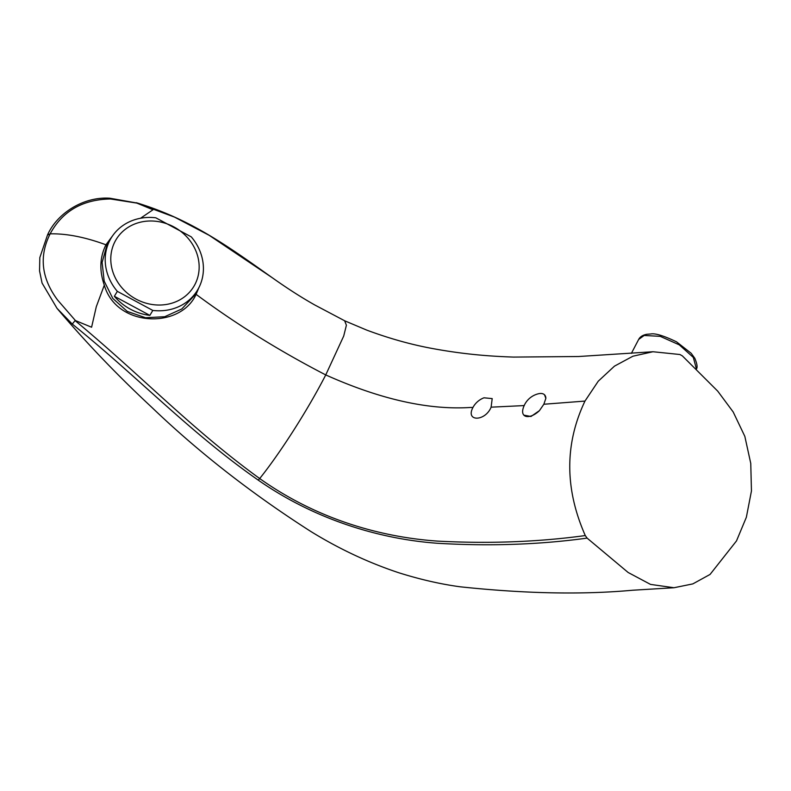 <?xml version="1.0" encoding="UTF-8"?>
<svg xmlns="http://www.w3.org/2000/svg" width="791" height="791" viewBox="0 0 791 791"><rect width="100%" height="100%" fill="white"/><g stroke="black" fill="none" stroke-linecap="round" stroke-linejoin="round"><path stroke-width="1.19" d="M523.869 415.146L530.959 416.501L539.432 410.648A14.495 7.653 135.3 0 1 523.869 415.146A14.495 7.653 135.3 0 1 522.831 409.57L522.93 409.135A21.011 21.011 0 0 1 538.542 393.74A14.495 7.653 135.3 0 1 540.273 393.483A14.495 7.653 135.3 0 1 544.495 394.768A14.495 7.653 135.3 0 1 545.869 398.328L544.495 394.768M539.432 410.648L543.842 404.25L545.869 398.328M472.949 407.464C465.207 421.89 485.249 421.633 491.112 407.167L492.2 398.595L483.983 397.804A21.011 21.011 0 0 0 473.631 406.277L472.949 407.464L470.526 407.464C428.455 410.163 380.194 399.317 325.744 374.924C279.51 351.016 236.291 324.162 196.099 294.351C180.368 329.363 116.237 327.286 104.313 285.146L96.294 306.7L91.598 327.227L75.452 320.573L57.644 300.086C41.389 278.264 38.888 256.185 50.149 233.839C66.563 233.483 85.161 237.142 105.945 244.795C99.785 257.213 99.241 270.66 104.313 285.146M115.011 241.532A45.384 40.737 -148.9 0 1 173.852 226.898A45.384 40.737 -148.9 0 1 194.922 284.503A45.384 40.737 -148.9 0 1 136.092 299.127A45.384 40.737 -148.9 0 1 115.011 241.532M117.335 291.355A50.426 45.265 -148.9 0 1 109.909 240.237A50.426 45.265 -148.9 0 1 111.106 238.101A50.426 45.265 -148.9 0 1 155.787 217.792L191.284 236.875A50.426 45.265 -148.9 0 1 198.709 287.993A50.426 45.265 -148.9 0 1 197.503 290.129A50.426 45.265 -148.9 0 1 152.821 310.438L117.335 291.355L114.359 296.289A50.426 45.265 31.1 0 0 149.855 315.372L152.821 310.438M111.106 238.101L106.943 245.161L102.108 262.424L104.185 281.151L112.826 298.464L127.262 311.417L145.574 317.735L164.775 316.707L181.801 308.965L194.022 295.903L197.503 290.129M543.842 404.25L584.974 401.077C564.586 444.038 564.695 488.868 585.281 535.556C538.483 541.973 489.273 543.822 437.631 541.113C386.077 537.573 320.513 521.773 259.695 478.545C279.085 454.42 306.957 411.547 325.744 374.924L343.709 336.046L346.399 325.22L344.649 320.79M584.974 401.077L598.253 381.203L614.469 366.144L632.919 356.207L652.961 351.738L679.924 354.516L682.356 355.881L717.714 391.13L733.188 411.973L744.835 436.365L750.758 463.407L751.45 490.974L746.358 517.265L736.49 540.925L710.061 574.434L692.827 583.896L674.001 587.733L650.518 584.401L628.143 572.486L587.09 538.107L585.281 535.556M114.359 296.289L149.855 315.372M105.945 244.795L113.37 234.739M196.099 294.351L198.867 287.677M140.511 218.257L153.009 209.763L136.863 203.109L110.503 198.976C82.571 199.49 62.459 211.108 50.149 233.839L47.5 235.026L39.817 257.599L39.55 270.918L42.061 283.059L57.031 308.361L72.268 324.053C138.751 377.702 189.504 432.123 258.242 480.127C319.228 522.624 385.949 539.689 437.977 543.308C490.222 546.354 539.927 544.613 587.09 538.107M652.961 351.738L578.597 356.514L513.537 357.087C492.734 356.355 466.324 354.813 431.827 348.406C410.628 344.471 388.945 338.37 366.787 330.124L344.866 320.879L314.838 305.01C301.5 297.495 287.351 288.438 272.401 277.819L209.229 235.352L174.514 217.1L136.863 203.109M47.5 235.026C56.932 213.491 83.431 196.326 109.949 198.234L136.586 202.961M258.242 480.127L259.695 478.545C191.827 429.345 141.362 375.626 75.086 320.602L75.452 320.573M72.268 324.053L75.086 320.602M696.347 368.675L693.312 357.403L679.291 344.856L660.218 336.343L644.171 335.473L638.683 339.408C640.097 336.729 642.816 335.018 646.84 334.286L650.805 333.97C655.255 333.14 663.827 335.76 676.532 341.831L691.166 353.27L694.824 358.303C697.336 364.364 697.741 368.052 696.04 369.377M491.112 407.167L524.304 405.575M57.031 308.361C85.626 342.137 117.295 375.201 152.03 407.563C198.936 452.492 251.924 493.831 311.011 531.592C339.181 548.934 368.398 562.648 398.664 572.714C420.328 579.516 440.933 584.223 460.491 586.833C525.076 593.675 582.413 594.812 632.513 590.244L674.001 587.733M136.339 202.704C190.127 219.067 226.266 245.042 272.381 277.809M638.683 339.398L631.386 353.369"/></g></svg>
